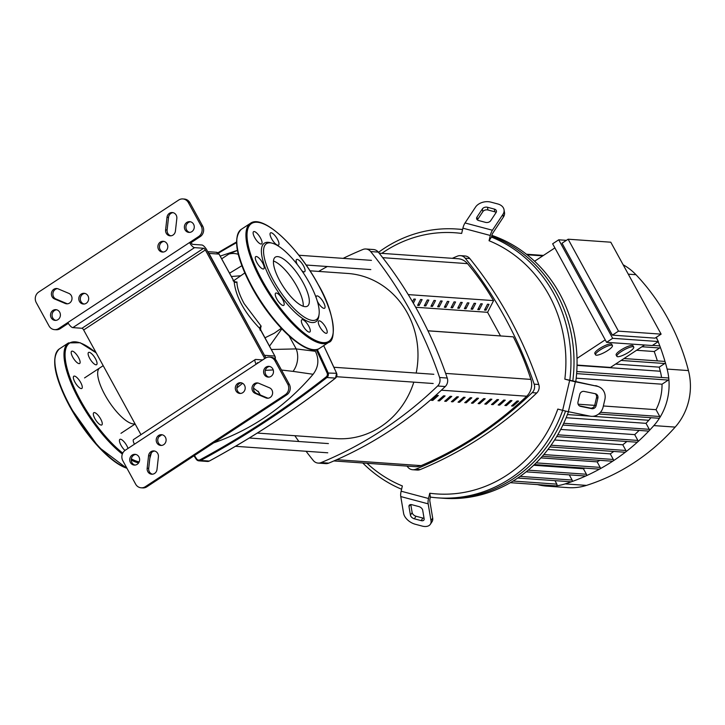 <?xml version="1.0" encoding="UTF-8"?>
<svg xmlns="http://www.w3.org/2000/svg" width="725" height="725" viewBox="0 0 725 725"><rect width="100%" height="100%" fill="white"/><g stroke="black" fill="none" stroke-linecap="round" stroke-linejoin="round"><path stroke-width="1.09" d="M379.157 253.17L458.091 258.725A15.397 14.137 94 0 1 467.507 263.637A272.292 249.898 94 0 1 493.471 300.603M427.958 330.836L513.309 336.844A272.292 249.898 94 0 1 530.89 379.402A15.397 14.137 94 0 1 526.713 396.212A388.872 356.881 94 0 1 421.098 465.631A15.397 14.137 94 0 1 415.017 466.655L333.872 460.946M493.009 404.641A388.872 356.881 -86 0 0 498.573 399.692L497.051 399.584A388.872 356.881 94 0 1 491.487 404.532L493.009 404.641L492.474 403.662M499.697 405.112A388.872 356.881 -86 0 0 505.262 400.164L503.739 400.055A388.872 356.881 94 0 1 498.175 405.003L499.697 405.112L499.162 404.133M446.192 401.342A388.872 356.881 -86 0 0 451.757 396.403L450.234 396.294A388.872 356.881 94 0 1 444.67 401.233L446.192 401.342L445.657 400.372M459.568 402.284A388.872 356.881 -86 0 0 465.133 397.345L463.61 397.237A388.872 356.881 94 0 1 458.046 402.176L459.568 402.284L459.034 401.315M506.385 405.583A388.872 356.881 -86 0 0 511.95 400.635L510.427 400.526A388.872 356.881 94 0 1 504.863 405.474L506.385 405.583L505.851 404.604M486.321 404.169A388.872 356.881 -86 0 0 491.885 399.221L490.363 399.122A388.872 356.881 94 0 1 484.798 404.061L486.321 404.169L485.786 403.191M479.633 403.698A388.872 356.881 -86 0 0 485.197 398.75L483.675 398.65A388.872 356.881 94 0 1 478.11 403.589L479.633 403.698L479.098 402.728M452.88 401.813A388.872 356.881 -86 0 0 458.445 396.874L456.922 396.765A388.872 356.881 94 0 1 451.358 401.704L452.88 401.813L452.346 400.843M471.821 397.817L470.298 397.708A388.872 356.881 94 0 1 464.734 402.647L466.257 402.756A388.872 356.881 -86 0 0 471.821 397.817M466.257 402.756L465.722 401.786M439.504 400.871A388.872 356.881 -86 0 0 445.077 395.932L443.546 395.823A388.872 356.881 94 0 1 437.982 400.771L439.504 400.871L438.969 399.901M478.509 398.279L476.987 398.179A388.872 356.881 94 0 1 471.422 403.118L472.945 403.227A388.872 356.881 -86 0 0 478.509 398.279M472.945 403.227L472.41 402.257M432.816 400.399A388.872 356.881 -86 0 0 438.389 395.46L436.858 395.352A388.872 356.881 94 0 1 431.293 400.3L432.816 400.399L432.281 399.43M513.073 406.054A388.872 356.881 -86 0 0 518.638 401.106L517.115 400.998A388.872 356.881 94 0 1 511.551 405.946L513.073 406.054L512.539 405.076M84.879 293.407A5.392 4.948 -86 0 0 84.127 304.038M87.997 295.873A5.392 4.948 94 0 1 83.366 304.047A5.392 4.948 94 0 1 79.542 295.882A5.392 4.948 94 0 1 87.997 295.873M163.977 241.416A5.392 4.948 -86 0 0 163.234 252.037M167.103 243.872A5.392 4.948 94 0 1 162.463 252.055A5.392 4.948 94 0 1 158.639 243.881A5.392 4.948 94 0 1 167.103 243.872M241.398 382.818A5.392 4.948 -86 0 0 240.646 393.439M244.515 385.274A5.392 4.948 94 0 1 239.875 393.448A5.392 4.948 94 0 1 236.051 385.283A5.392 4.948 94 0 1 244.515 385.274M162.291 434.81A5.392 4.948 -86 0 0 161.548 445.431M165.418 437.266A5.392 4.948 94 0 1 160.778 445.449A5.392 4.948 94 0 1 156.953 437.275A5.392 4.948 94 0 1 165.418 437.266M56.595 309.765A5.392 4.948 -86 0 0 55.852 320.387M51.203 317.822A5.392 4.948 94 0 1 55.834 309.647A5.392 4.948 94 0 1 59.658 317.813A5.392 4.948 94 0 1 51.203 317.822M135.811 454.448A5.392 4.948 -86 0 0 135.058 465.078M130.418 462.514A5.392 4.948 94 0 1 135.049 454.33A5.392 4.948 94 0 1 138.874 462.505A5.392 4.948 94 0 1 130.418 462.514M269.673 366.46A5.392 4.948 -86 0 0 268.93 377.091M272.799 368.925A5.392 4.948 94 0 1 268.159 377.1A5.392 4.948 94 0 1 264.335 368.934A5.392 4.948 94 0 1 272.799 368.925M190.458 221.778A5.392 4.948 -86 0 0 189.714 232.399M193.584 224.233A5.392 4.948 94 0 1 188.944 232.408A5.392 4.948 94 0 1 185.12 224.243A5.392 4.948 94 0 1 193.584 224.233M54.574 329.639L56.106 329.739A7.703 7.069 -86 0 0 60.248 328.642L58.716 328.534A7.703 7.069 94 0 1 54.574 329.639A7.703 7.069 94 0 1 49.028 325.951L36.25 302.606A7.703 7.069 94 0 1 38.733 292.03L178.685 200.046A7.703 7.069 94 0 1 182.827 198.94A7.703 7.069 94 0 1 188.373 202.619L201.151 225.964A7.703 7.069 94 0 1 198.668 236.54L200.191 236.649A7.703 7.069 -86 0 0 202.674 226.073L189.896 202.728A7.703 7.069 -86 0 0 184.349 199.049L182.827 198.94M200.191 236.649L191.065 242.648L189.542 242.54L58.716 328.534M194.527 247.633L203.68 248.276L81.988 328.271L72.835 327.627L194.527 247.633A5.773 1.876 -123.3 0 1 189.542 242.54L198.668 236.54M165.599 229.87L167.004 217.319A5.392 4.948 94 0 1 172.287 212.534A5.392 4.948 94 0 1 176.828 218.497L175.423 231.039A5.392 4.948 94 0 1 170.13 235.833A5.392 4.948 94 0 1 165.599 229.87L167.122 229.979A5.392 4.948 -86 0 0 170.901 235.824M58.145 288.867L68.911 293.417A5.392 4.948 94 0 1 66.691 303.82A5.392 4.948 94 0 1 65.232 303.476L54.466 298.917A5.392 4.948 94 0 1 56.686 288.523A5.392 4.948 94 0 1 58.145 288.867M286.792 394.826A7.703 7.069 -86 0 0 289.275 384.25L276.488 360.896A7.703 7.069 -86 0 0 270.951 357.217L269.419 357.108A7.703 7.069 94 0 1 274.965 360.787L287.743 384.141A7.703 7.069 94 0 1 285.26 394.717L286.792 394.826L146.84 486.81L145.317 486.702A7.703 7.069 94 0 1 141.176 487.807A7.703 7.069 94 0 1 135.629 484.128L122.842 460.774A7.703 7.069 94 0 1 125.334 450.198L265.278 358.213A7.703 7.069 94 0 1 269.419 357.108M145.317 486.702L285.26 394.717M265.858 397.871L255.091 393.322A5.392 4.948 94 0 1 257.303 382.918A5.392 4.948 94 0 1 258.771 383.271L269.528 387.821A5.392 4.948 94 0 1 267.317 398.224A5.392 4.948 94 0 1 265.858 397.871L267.38 397.98A5.392 4.948 -86 0 0 268.078 398.215M158.403 456.877L156.999 469.428A5.392 4.948 94 0 1 151.706 474.213A5.392 4.948 94 0 1 147.166 468.25L148.571 455.699A5.392 4.948 94 0 1 153.863 450.914A5.392 4.948 94 0 1 158.403 456.877M141.176 487.807L142.698 487.916A7.703 7.069 -86 0 0 146.84 486.81M258.064 383.036A5.392 4.948 -86 0 0 256.614 393.43L267.38 397.98M154.624 451.032A5.392 4.948 -86 0 0 150.102 455.808L148.698 468.359A5.392 4.948 -86 0 0 152.468 474.204M173.048 212.652A5.392 4.948 -86 0 0 168.526 217.427L167.122 229.979M57.438 288.641A5.392 4.948 -86 0 0 55.988 299.026L66.754 303.576A5.392 4.948 -86 0 0 67.461 303.811M81.988 328.271A1.921 0.625 -123.3 0 1 83.647 329.966L205.347 249.98A1.921 0.625 56.7 0 0 203.68 248.276M205.347 249.98L264.752 358.494L262.586 359.926M256.152 364.213A5.773 1.876 -123.3 0 1 255.273 359.546A5.773 1.876 -123.3 0 1 255.744 359.437L262.667 359.926M258.327 362.781L257.538 362.727A1.921 0.625 56.7 0 0 257.384 362.763A1.921 0.625 56.7 0 0 257.312 363.452M191.065 242.648A1.921 0.625 56.7 0 0 192.732 244.352L201.876 244.996A5.773 1.876 -123.3 0 1 206.87 250.089L265.876 357.86M68.313 323.332L60.248 328.642M255.273 359.546L133.572 439.54A5.773 1.876 56.7 0 0 134.46 444.198M83.647 329.966L140.976 434.674M67.842 322.534A5.773 1.876 56.7 0 0 72.835 327.627M281.309 328.307L274.295 333.201L264.924 337.823M260.266 329.313L261.136 326.132L244.153 303.657C239.332 294.694 236.93 287.462 236.948 281.952L235.054 282.016M253.514 388.12L258.444 391.872M236.839 387.938A225.04 206.525 -86 0 0 242.576 383.289M314.605 349.812L315.411 351.299C319.308 359.446 318.538 367.104 313.1 374.281A246.409 226.146 94 0 1 213.748 442.83M260.792 329.023A1.921 0.662 61.2 0 0 260.166 328.706M260.103 328.724A1.921 0.662 61.2 0 0 260.094 328.733L274.847 356.048A3.852 3.534 94 0 1 275.183 359.156M234.972 282.206A1.921 0.589 52.2 0 0 234.982 282.188L235.444 281.898L233.903 281.146L234.148 281.699A1.921 1.658 -178 0 0 236.948 281.952M261.136 326.132A1.921 1.106 -47.3 0 0 259.74 328.443L260.13 329.059M233.024 280.629L234.148 281.699C235.797 296.833 244.325 312.412 259.74 328.443L260.257 330.364M240.754 275.754L231.366 276.515M269.501 346.169L281.835 328.869M315.411 351.299L296.19 348.915L271.313 349.477M281.499 370.04L293.045 371.372A19.249 14.872 -79.4 0 0 296.19 348.915L289.121 336.001M265.323 370.339L273.225 369.931M293.045 371.372L313.1 374.281M229.553 273.207L241.851 265.722M238.262 254.312A19.249 16.757 -120.8 0 0 228.819 254.076L221.678 258.834M237.401 250.388L228.819 254.076M416.177 373.049A82.777 75.971 -86 0 0 407.396 313.046A82.777 75.971 -86 0 0 347.801 273.461L310.001 270.806M257.293 433.061L336.173 438.616A82.777 75.971 -86 0 0 413.812 382.147M412.679 469.737L417.256 470.063A7.703 7.069 -86 0 0 420.237 469.564A408.356 374.771 -86 0 0 536.763 392.977A7.703 7.069 -86 0 0 538.757 384.486A408.356 374.771 -86 0 0 469.8 258.535A7.703 7.069 -86 0 0 465.006 255.97L460.438 255.653A7.703 7.069 94 0 1 465.233 258.209A408.356 374.771 94 0 1 534.18 384.159A7.703 7.069 94 0 1 532.186 392.651A408.356 374.771 94 0 1 415.661 469.247A7.703 7.069 94 0 1 412.679 469.737A7.703 7.069 94 0 1 407.885 467.181A408.356 374.771 94 0 1 407.015 466.093M419.123 305.47L417.591 305.361L420.6 299.516L422.122 299.624L419.123 305.47L418.307 303.983M425.811 305.941L424.279 305.832L427.288 299.987L428.81 300.096L425.811 305.941L424.995 304.455M432.499 306.412L430.967 306.303L433.976 300.458L435.498 300.567L432.499 306.412L431.683 304.926M439.187 306.883L437.655 306.775L440.664 300.929L442.187 301.038L439.187 306.883L438.371 305.397M412.516 301.763L413.912 299.044L415.434 299.153L413.35 303.204M452.554 307.826L451.032 307.717L454.04 301.872L455.563 301.981L452.554 307.826L451.738 306.34M459.242 308.297L457.72 308.188L460.728 302.343L462.251 302.452L459.242 308.297L458.427 306.802M465.93 308.768L464.408 308.66L467.417 302.814L468.939 302.923L465.93 308.768L465.115 307.273M472.618 309.24L471.096 309.131L474.105 303.286L475.627 303.385L472.618 309.24L471.803 307.744M479.307 309.711L477.784 309.602L480.793 303.757L482.315 303.857L479.307 309.711L478.491 308.216M485.995 310.182L484.472 310.073L487.481 304.219L489.003 304.328L485.995 310.182L485.179 308.687M445.866 307.355L444.343 307.246L447.352 301.401L448.875 301.509L445.866 307.355L445.059 305.868M415.661 307.246L487.581 312.312L500.486 335.874M427.931 330.772L513.309 336.844M408.238 294.604L493.589 300.612L487.581 312.312M343.133 258.363A408.356 374.771 94 0 1 362.881 249.491A7.703 7.069 94 0 1 365.862 248.992A7.703 7.069 94 0 1 370.656 251.557A408.356 374.771 94 0 1 439.613 377.507A7.703 7.069 94 0 1 437.619 385.999A408.356 374.771 94 0 1 321.093 462.595A7.703 7.069 94 0 1 318.112 463.085A7.703 7.069 94 0 1 313.318 460.52A408.356 374.771 94 0 1 306.068 451.267M298.881 441.498A408.356 374.771 94 0 1 294.83 435.707M318.656 271.413A408.356 374.771 94 0 1 327.328 266.51M318.112 463.085L325.733 463.619A7.703 7.069 -86 0 0 328.715 463.13A408.356 374.771 -86 0 0 445.25 386.534A7.703 7.069 -86 0 0 447.243 378.042A408.356 374.771 -86 0 0 378.287 252.092A7.703 7.069 -86 0 0 373.493 249.536L365.862 248.992M452.3 258.317A408.356 374.771 94 0 1 457.448 256.142A7.703 7.069 94 0 1 460.438 255.653M569.814 380.172A134.759 123.676 -86 0 0 553.719 293.453A134.759 123.676 -86 0 0 491.468 237.075L489.058 240.727A130.908 120.142 94 0 1 564.838 379.148L596.992 386.226A11.555 10.694 -67.1 0 1 598.868 386.806A11.555 10.694 -67.1 0 1 604.858 399.602L603.1 407.087A11.555 10.694 -67.1 0 1 589.969 416.141L568.373 411.691L575.396 381.785A7.703 0.535 -166.8 0 1 569.66 380.426L564.838 379.148M430.396 497.105L430.043 498.61A3.852 1.504 104.9 0 0 429.871 501.283L432.689 518.067L430.994 520.632L428.167 503.848A7.703 3.009 -75.1 0 1 428.511 498.501L429.753 493.236L430.396 497.105A134.759 123.676 -86 0 0 437.773 497.867A134.759 123.676 -86 0 0 562.691 410.359M362.772 462.985A134.759 123.676 -86 0 0 401.587 489.239M568.463 411.718A134.759 123.676 94 0 1 443.872 498.302L440.827 498.084A134.759 123.676 -86 0 0 565.563 411.075A134.759 123.676 94 0 1 440.827 498.084L437.773 497.867M572.795 380.933A134.759 123.676 -86 0 0 556.764 293.67A134.759 123.676 -86 0 0 491.677 236.187A134.759 123.676 94 0 1 556.764 293.67A134.759 123.676 94 0 1 572.795 380.933M578.006 401.922L579.764 394.436A3.852 3.562 -67.1 0 1 584.142 391.418L595.243 393.702A3.852 3.562 -67.1 0 1 597.862 398.161L596.104 405.647A3.852 3.562 -67.1 0 1 591.727 408.664L580.625 406.381A3.852 3.562 -67.1 0 1 578.006 401.922M579.366 405.828L590.386 408.093A3.852 3.562 112.9 0 0 594.763 405.076L596.521 397.599A3.852 3.562 112.9 0 0 595.153 393.684M411.963 504.736L418.805 506.558A3.852 2.311 33.5 0 1 422.693 510.192L424.143 518.81A3.852 2.311 33.5 0 1 423.926 520.024A3.852 2.311 33.5 0 1 421.18 520.623L414.328 518.801A3.852 2.311 33.5 0 1 410.441 515.167L408.991 506.539A3.852 2.311 33.5 0 1 409.208 505.325A3.852 2.311 33.5 0 1 411.963 504.736M410.794 504.582L412.144 512.602A3.852 2.311 -146.5 0 0 416.023 516.236L422.874 518.058A3.852 2.311 -146.5 0 0 424.043 518.203M429.753 493.236A130.908 120.142 94 0 0 557.815 409.063L562.636 410.341A7.703 0.535 13.2 0 0 568.373 411.691M596.992 386.226L575.396 381.785M598.868 386.806L597.518 386.235A11.555 10.694 112.9 0 0 595.651 385.655M367.022 463.284A130.908 120.142 94 0 0 402.357 485.949L401.124 491.206A7.703 3.009 104.9 0 0 400.771 496.562L403.598 513.345A11.555 6.933 33.5 0 0 415.244 524.238L422.086 526.06A11.555 6.933 33.5 0 0 430.351 524.275A11.555 6.933 33.5 0 0 430.994 520.632M430.351 524.275L432.046 521.71A11.555 6.933 -146.5 0 0 432.689 518.067M489.058 240.727L490.299 235.471A7.703 3.009 -75.1 0 1 492.429 230.242L502.923 214.392L503.377 217.11L492.891 232.961A3.852 1.504 104.9 0 0 491.822 235.571L491.468 237.075M502.923 214.392A11.555 8.057 170.5 0 0 504.038 209.743A11.555 8.057 170.5 0 0 497.749 203.952L490.897 202.13A11.555 8.057 170.5 0 0 475.528 207.105L465.033 222.956A7.703 3.009 104.9 0 0 462.903 228.176L461.662 233.441A130.908 120.142 94 0 0 381.794 253.36M462.568 229.589A134.759 123.676 -86 0 0 456.696 229.018A134.759 123.676 -86 0 0 378.495 252.354M485.56 222.376L478.708 220.554A3.852 2.683 170.5 0 1 476.615 218.624A3.852 2.683 170.5 0 1 476.987 217.074L482.37 208.927A3.852 2.683 170.5 0 1 487.499 207.268L494.35 209.09A3.852 2.683 170.5 0 1 496.444 211.02A3.852 2.683 170.5 0 1 496.072 212.57L490.68 220.717A3.852 2.683 170.5 0 1 485.56 222.376M496.136 212.47A3.852 2.683 -9.5 0 0 494.803 211.809L487.952 209.987A3.852 2.683 -9.5 0 0 482.832 211.646L477.44 219.793A3.852 2.683 -9.5 0 0 477.376 219.892M503.377 217.11A11.555 8.057 -9.5 0 0 504.491 212.461L504.038 209.743M462.595 229.472A134.759 123.676 -86 0 0 459.741 229.236A134.759 123.676 94 0 1 462.595 229.472M491.867 235.371A134.759 123.676 94 0 1 559.818 293.888A134.759 123.676 94 0 1 575.786 381.567M632.925 346.704A9.624 2.193 -28.7 0 1 633.759 347.085A9.624 2.193 -28.7 0 1 627.787 352.821A9.624 2.193 -28.7 0 1 617.709 356.709A9.624 2.193 -28.7 0 1 616.875 356.328A9.624 2.193 -28.7 0 1 622.847 350.592A9.624 2.193 -28.7 0 1 632.925 346.704M616.875 356.328L616.15 355.014A9.624 2.193 -28.7 0 1 622.132 349.278A9.624 2.193 -28.7 0 1 632.2 345.39A9.624 2.193 -28.7 0 1 633.043 345.771L633.759 347.085M611.601 345.209A9.624 2.193 -28.7 0 1 612.435 345.58A9.624 2.193 -28.7 0 1 606.463 351.317A9.624 2.193 -28.7 0 1 596.385 355.205A9.624 2.193 -28.7 0 1 595.551 354.833A9.624 2.193 -28.7 0 1 601.523 349.097A9.624 2.193 -28.7 0 1 611.601 345.209M595.551 354.833L594.826 353.51A9.624 2.193 -28.7 0 1 600.808 347.782A9.624 2.193 -28.7 0 1 610.876 343.895A9.624 2.193 -28.7 0 1 611.719 344.266L612.435 345.58M566.397 240.347L558.721 239.803L552.64 243.799L606.58 342.327L652.273 345.535L658.363 341.538L656.116 337.433M558.721 239.803L612.661 338.321L606.58 342.327M612.661 338.321L658.363 341.538M661.118 334.143L610.785 242.204L568.137 239.205L562.047 243.201L612.389 335.14L655.037 338.14L661.118 334.143L618.47 331.144L612.389 335.14M577.018 358.395L605.221 339.853M644.607 345L610.477 367.43L577.037 365.074M554.888 247.905L534.597 261.245M568.137 239.205L618.47 331.144M652.518 345.381L659.143 345.843A1.151 1.06 94 0 1 659.605 347.982L654.222 351.525L636.577 350.275M624.007 358.54L664.29 361.376A1.151 1.06 94 0 1 664.752 363.515L659.215 367.149L615.579 364.077M654.222 351.525A209.597 192.361 94 0 1 657.367 360.887M659.215 367.149A209.597 192.361 94 0 1 660.312 371.245A50.442 46.291 94 0 1 661.535 377.489M576.774 371.517L667.861 377.933A1.151 1.06 94 0 1 668.323 380.072L662.025 384.205L576.203 378.169M650.941 417.7A50.442 46.291 94 0 1 648.793 420.273A209.597 192.361 94 0 1 646.02 423.337L649.292 429.318A1.151 1.06 94 0 1 648.304 431.067L562.881 425.058M578.142 404.206L594.681 405.375M603.363 405.982L656.043 409.688L659.768 416.494A1.151 1.06 94 0 1 658.771 418.243L598.669 414.02M662.025 384.205A50.442 46.291 94 0 1 656.043 409.688M656.361 337.27A217.301 199.429 94 0 1 657.421 339.835M658.164 341.665A217.301 199.429 94 0 1 660.049 346.55A217.301 199.429 94 0 1 665.224 362.165A217.301 199.429 94 0 1 667.118 369.079A58.136 53.36 94 0 1 668.84 378.958A58.136 53.36 94 0 1 659.723 417.736A58.136 53.36 94 0 1 653.85 425.593A217.301 199.429 94 0 1 649.111 430.741A217.301 199.429 94 0 1 637.647 441.924A1.151 1.06 94 0 1 636.894 442.196L556.7 436.55M554.96 480.657L556.863 484.137A1.151 1.06 94 0 1 556.057 485.877A58.136 53.36 94 0 1 546.668 486.122A58.136 53.36 94 0 1 537.506 484.59M569.279 474.875L572.116 480.05A1.151 1.06 94 0 1 571.518 481.744A217.301 199.429 94 0 1 565.147 483.892A58.136 53.36 94 0 1 556.057 485.877A1.151 1.06 94 0 1 555.867 485.886L510.327 482.678M533.682 465.251L583.426 468.758L586.434 474.259A1.151 1.06 94 0 1 585.918 475.926A217.301 199.429 94 0 1 571.518 481.744A1.151 1.06 94 0 1 571.119 481.799L517.732 478.038M540.895 457.892L597.137 461.852L600.164 467.389A1.151 1.06 94 0 1 599.176 469.138L534.388 464.58M547.919 449.473L610.26 453.859L613.314 459.46A1.151 1.06 94 0 1 612.942 461.046A217.301 199.429 94 0 1 599.72 469.012A217.301 199.429 94 0 1 585.918 475.926A1.151 1.06 94 0 1 585.447 476.008L526.132 471.839M584.794 468.123A209.597 192.361 94 0 1 583.426 468.758M599.829 460.33A209.597 192.361 94 0 1 597.137 461.852M613.803 451.448A209.597 192.361 94 0 1 610.26 453.859M554.571 439.993L622.784 444.788L625.893 450.479A1.151 1.06 94 0 1 625.584 452.019A217.301 199.429 94 0 1 612.942 461.046A1.151 1.06 94 0 1 612.326 461.209L542.336 456.279M626.871 441.489A209.597 192.361 94 0 1 622.784 444.788M560.697 429.417L634.71 434.628L637.891 440.438A1.151 1.06 94 0 1 637.647 441.924A217.301 199.429 94 0 1 625.584 452.019A1.151 1.06 94 0 1 624.896 452.228L549.813 446.944M639.124 430.423A209.597 192.361 94 0 1 634.71 434.628M566.153 417.718L646.02 423.337M623.138 264.779A58.136 53.36 94 0 1 635.961 274.702A217.301 199.429 94 0 1 688.442 370.575A58.136 53.36 94 0 1 675.174 427.097A217.301 199.429 94 0 1 586.471 485.397A58.136 53.36 94 0 1 567.992 487.626L546.668 486.122M95.483 358.766A7.313 2.383 56.7 0 0 88.568 352.45A7.313 2.383 56.7 0 0 89.682 358.358A7.313 2.383 56.7 0 0 96.597 364.675A7.313 2.383 56.7 0 0 95.483 358.766M128.008 448.44A7.313 2.383 56.7 0 0 126.784 445.676A7.313 2.383 56.7 0 0 119.87 439.359A7.313 2.383 56.7 0 0 120.993 445.268A7.313 2.383 56.7 0 0 124.99 450.442M93.326 414.265A7.313 2.383 56.7 0 0 96.951 421.723A7.313 2.383 56.7 0 0 101.808 424.941A7.313 2.383 56.7 0 0 102.261 423.391A7.313 2.383 56.7 0 0 98.636 415.933A7.313 2.383 56.7 0 0 93.77 412.715A7.313 2.383 56.7 0 0 93.326 414.265M74.394 376.085A7.313 2.383 56.7 0 0 73.796 376.221A7.313 2.383 56.7 0 0 75.355 382.891A7.313 2.383 56.7 0 0 81.236 388.582A7.313 2.383 56.7 0 0 81.834 388.446A7.313 2.383 56.7 0 0 80.276 381.776A7.313 2.383 56.7 0 0 74.394 376.085M75.282 353.093A7.313 2.383 56.7 0 0 71.639 351.263A7.313 2.383 56.7 0 0 71.947 355.504A7.313 2.383 56.7 0 0 76.025 361.648A7.313 2.383 56.7 0 0 79.668 363.488A7.313 2.383 56.7 0 0 79.36 359.237A7.313 2.383 56.7 0 0 75.282 353.093M277.684 256.614A29.299 9.534 -123.3 0 1 301.247 279.406A29.299 9.534 -123.3 0 1 307.482 306.122A29.299 9.534 -123.3 0 1 305.089 306.657A29.299 9.534 -123.3 0 1 281.527 283.865A29.299 9.534 -123.3 0 1 275.292 257.148A29.299 9.534 -123.3 0 1 277.684 256.614M273.47 261.009A29.299 9.534 -123.3 0 1 293.272 280.403A29.299 9.534 -123.3 0 1 303.213 306.267M319.063 314.487L318.792 316.399A46.971 15.279 -123.3 0 1 312.131 322.553A46.971 15.279 -123.3 0 1 271.558 281.128A46.971 15.279 -123.3 0 1 268.205 242.313A46.971 15.279 -123.3 0 1 270.334 242.694L272.201 243.192A45.43 14.781 -123.3 0 1 303.739 273.515A45.43 14.781 -123.3 0 1 319.063 314.487A45.43 14.781 -123.3 0 1 312.629 320.441A45.43 14.781 -123.3 0 1 273.388 280.367A45.43 14.781 -123.3 0 1 270.144 242.83A45.43 14.781 -123.3 0 1 272.201 243.192M277.412 239.187A7.313 2.383 -123.3 0 1 278.536 245.095A7.313 2.383 -123.3 0 1 271.621 238.779A7.313 2.383 -123.3 0 1 270.498 232.87A7.313 2.383 -123.3 0 1 277.412 239.187M297.187 264.38A7.313 2.383 -123.3 0 1 296.144 261.063A7.313 2.383 -123.3 0 1 296.597 259.514A7.313 2.383 -123.3 0 1 301.455 262.731A7.313 2.383 -123.3 0 1 305.08 270.189A7.313 2.383 -123.3 0 1 304.627 271.739A7.313 2.383 -123.3 0 1 301.836 270.697M316.127 297.612A7.313 2.383 -123.3 0 1 316.571 296.008A7.313 2.383 -123.3 0 1 317.169 295.873A7.313 2.383 -123.3 0 1 323.051 301.564A7.313 2.383 -123.3 0 1 324.61 308.234A7.313 2.383 -123.3 0 1 324.012 308.37A7.313 2.383 -123.3 0 1 317.323 301.201M323.123 331.352A7.313 2.383 -123.3 0 1 319.045 325.217A7.313 2.383 -123.3 0 1 318.737 320.967A7.313 2.383 -123.3 0 1 322.38 322.806A7.313 2.383 -123.3 0 1 326.458 328.951A7.313 2.383 -123.3 0 1 326.767 333.192A7.313 2.383 -123.3 0 1 323.123 331.352M302.923 325.688A7.313 2.383 -123.3 0 1 301.808 319.779A7.313 2.383 -123.3 0 1 308.723 326.096A7.313 2.383 -123.3 0 1 309.838 332.005A7.313 2.383 -123.3 0 1 302.923 325.688M275.255 294.685A7.313 2.383 -123.3 0 1 275.708 293.127A7.313 2.383 -123.3 0 1 280.566 296.344A7.313 2.383 -123.3 0 1 284.191 303.802A7.313 2.383 -123.3 0 1 283.747 305.361A7.313 2.383 -123.3 0 1 278.889 302.144A7.313 2.383 -123.3 0 1 275.255 294.685M256.324 256.505A7.313 2.383 -123.3 0 1 262.205 262.196A7.313 2.383 -123.3 0 1 263.764 268.866A7.313 2.383 -123.3 0 1 263.166 269.002A7.313 2.383 -123.3 0 1 257.284 263.302A7.313 2.383 -123.3 0 1 255.726 256.641A7.313 2.383 -123.3 0 1 256.324 256.505M257.221 233.513A7.313 2.383 -123.3 0 1 261.299 239.658A7.313 2.383 -123.3 0 1 261.607 243.899A7.313 2.383 -123.3 0 1 257.955 242.059A7.313 2.383 -123.3 0 1 253.877 235.915A7.313 2.383 -123.3 0 1 253.569 231.674A7.313 2.383 -123.3 0 1 257.221 233.513M467.507 263.637L382.709 257.674M445.63 373.402L530.89 379.402M526.713 396.212L441.371 390.204M336.744 459.695L421.098 465.631M188.373 202.619L189.896 202.728M202.674 226.073L201.151 225.964M289.275 384.25L287.743 384.141M274.965 360.787L276.488 360.896M256.614 393.43L255.091 393.322M150.102 455.808L148.571 455.699M148.698 468.359L147.166 468.25M168.526 217.427L167.004 217.319M66.754 303.576L65.232 303.476M55.988 299.026L54.466 298.917M135.031 423.817A33.151 10.784 -123.3 0 1 133.472 423.935A33.151 10.784 -123.3 0 1 104.835 394.699A33.151 10.784 -123.3 0 1 99.76 367.919L103.204 365.681M258.055 391.156L260.103 394.907M209.371 461.009L207.459 461.462A3.852 3.534 94 0 0 209.271 461.055L200.734 460.457A976.502 896.191 -86 0 0 326.912 377.526L335.448 378.124A976.502 896.191 94 0 1 209.271 461.055L209.335 461.046C253.433 437.121 295.492 409.48 335.512 378.106L336.581 373.284A3.852 3.534 94 0 1 335.448 378.124L335.548 378.042M323.667 345.653A976.502 896.191 94 0 1 336.581 373.284L327.102 373.013A3.081 2.828 94 0 1 326.196 376.882A975.732 895.484 94 0 1 200.118 459.75L200.734 460.457A3.852 3.534 -86 0 1 196.303 459.278L198.922 460.855L207.459 461.462M194.028 455.789A976.502 896.191 -86 0 0 196.239 459.179M326.196 376.882L326.912 377.526A3.852 3.534 -86 0 0 328.044 372.686A976.502 896.191 -86 0 0 317.233 349.423M200.118 459.75A3.081 2.828 94 0 1 196.575 458.807L196.239 459.251L193.992 455.817M196.575 458.807A975.732 895.484 94 0 1 194.436 455.527M316.245 349.649A975.732 895.484 94 0 1 327.102 373.013M218.37 253.179A975.732 895.484 94 0 1 236.495 242.685M236.486 242.023A976.502 896.191 -86 0 0 217.881 252.798L236.486 242.005M233.903 281.146L219.104 254.131L216.267 252.264A3.852 3.534 94 0 1 219.041 254.103L219.095 254.203M264.516 355.386L208.972 253.397L219.041 254.103L234.148 281.699M259.74 328.443L274.847 356.048L264.788 355.332A3.852 3.534 -86 0 1 265.232 356.691M208.093 252.318A3.852 3.534 -86 0 1 208.972 253.397L208.709 253.451M161.657 434.918L158.929 436.713M420.237 469.564L415.661 469.247M532.186 392.651L536.763 392.977M328.715 463.13L321.093 462.595M370.656 251.557L378.287 252.092M447.243 378.042L439.613 377.507M437.619 385.999L445.25 386.534M538.757 384.486L534.18 384.159M465.233 258.209L469.8 258.535M596.521 397.599L597.862 398.161M594.763 405.076L596.104 405.647M590.386 408.093L591.727 408.664M579.429 405.873L580.625 406.381M422.874 518.058L421.18 520.623M416.023 516.236L414.328 518.801M412.144 512.602L410.441 515.167M410.241 504.654L408.991 506.539M569.66 380.426L562.636 410.341M400.771 496.562L428.167 503.848M428.511 498.501L401.124 491.206M462.903 228.176L490.299 235.471M477.44 219.793L476.987 217.074M482.832 211.646L482.37 208.927M487.952 209.987L487.499 207.268M494.803 211.809L494.35 209.09M492.429 230.242L465.033 222.956M659.605 347.982L641.951 346.74M664.752 363.515L621.117 360.443M660.312 371.245L577.028 365.382M542.771 255.871L527.093 254.765M668.323 380.072L576.62 373.62M648.793 420.273L592.688 416.322M589.914 416.132L567.412 414.546M572.116 480.05L520.124 476.388M556.863 484.137L513.064 481.056M600.164 467.389L536.138 462.876M586.434 474.259L528.172 470.162M613.314 459.46L543.813 454.566M637.891 440.438L557.733 434.801M625.893 450.479L551.054 445.213M659.768 416.494L600.454 412.317M649.292 429.318L563.715 423.291M586.471 485.397L565.147 483.892M675.174 427.097L653.85 425.593M688.442 370.575L667.118 369.079M635.961 274.702L628.285 274.168M122.761 453.107A70.461 22.919 -123.3 0 1 80.321 400.055A70.461 22.919 -123.3 0 1 75.291 341.837A70.461 22.919 -123.3 0 1 96.253 352.993M122.335 454.086A71.231 23.173 -123.3 0 1 79.406 400.436A71.231 23.173 -123.3 0 1 68.503 342.898L80.176 342.735L96.162 352.821M126.893 468.16A71.231 23.173 -123.3 0 1 70.28 406.435A71.231 23.173 -123.3 0 1 59.377 348.897L68.503 342.898M69.917 406.752A70.461 22.919 -123.3 0 1 55.037 357.398M126.929 468.232A70.461 22.919 -123.3 0 1 69.981 406.852M138.62 462.913A71.231 23.173 -123.3 0 1 131.252 460.031M151.144 453.08A70.461 22.919 -123.3 0 1 149.93 457.303M139.164 461.916A70.461 22.919 -123.3 0 1 131.343 458.862M310.037 348.97A70.461 22.919 -123.3 0 1 251.91 287.272M241.307 229.308C232.598 238.036 236.105 257.339 251.847 287.236C272.129 324.981 307.219 357.824 319.553 348.353A71.231 23.173 -123.3 0 1 313.744 349.667A71.231 23.173 -123.3 0 1 252.218 286.846A71.231 23.173 -123.3 0 1 241.307 229.308L250.442 223.309A71.231 23.173 -123.3 0 0 261.344 280.847A71.231 23.173 -123.3 0 0 322.87 343.668A71.231 23.173 -123.3 0 0 328.688 342.354C336.173 341.239 335.566 313.499 318.148 284.427C297.866 246.69 262.776 213.848 250.442 223.309M318.085 284.399A70.461 22.919 -123.3 0 1 323.114 342.617A70.461 22.919 -123.3 0 1 262.26 280.466A70.461 22.919 -123.3 0 1 257.221 222.258A70.461 22.919 -123.3 0 1 318.085 284.399M251.856 287.163A70.461 22.919 -123.3 0 1 236.975 237.809M120.966 433.323L135.131 424.007M258.345 391.464L260.266 394.98M323.703 345.635L336.654 373.321M244.796 272.944L233.667 280.729M274.92 356.075L275.228 359.21M216.267 252.264L207.731 251.666M158.884 436.767L161.72 434.9M84.553 377.915L99.76 367.919M236.441 250.66L220.192 256.106M433.831 374.29L333.908 367.258M433.188 383.507L336.618 376.71M370.81 269.573L306.113 265.024M371.454 260.357L298.881 255.245M328.416 443.582L249.291 438.009M327.772 452.799L235.462 446.301M462.604 229.435L456.696 229.018M526.404 254.221L543.451 255.427M569.768 411.981L568.4 411.891M127.065 468.486L98.546 447.008L69.908 406.825C54.167 376.928 50.659 357.615 59.377 348.897M149.803 458.472L151.407 452.744M328.688 342.354L319.553 348.353"/></g></svg>
